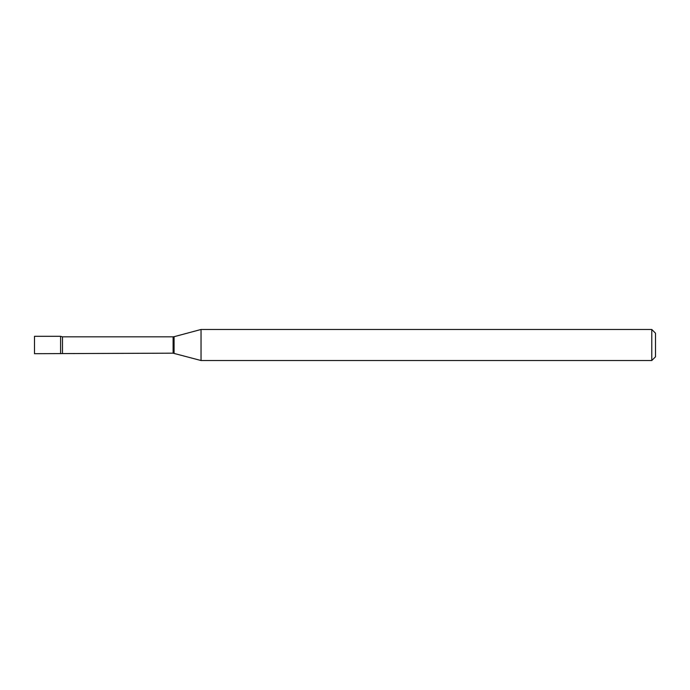 <?xml version="1.0" encoding="UTF-8"?>
<svg xmlns="http://www.w3.org/2000/svg" width="690" height="690" viewBox="0 0 690 690"><rect width="100%" height="100%" fill="white"/><g stroke="black" fill="none" stroke-linecap="round" stroke-linejoin="round"><path stroke-width="0.52" stroke-dasharray="3.45 2.59" d="M34.5 353.694L34.5 336.306M60.582 353.694L60.582 336.306L60.582 353.694M655.5 356.799L655.5 333.201M651.774 360.525L651.774 329.475M201.04 360.525L201.04 329.475M173.112 353.177L173.112 336.824M174.078 353.297L174.078 336.703M62.48 353.177L62.48 336.824"/><path stroke-width="1.03" d="M62.48 353.177L62.48 336.824L60.582 336.306L60.582 345L60.582 336.306L34.5 336.306L34.5 353.694L173.112 353.177L201.04 360.525L651.774 360.525L651.774 329.475L201.04 329.475L201.04 360.525M60.582 345L60.582 353.694L60.582 345M651.774 329.475L655.5 333.201L655.5 356.799L651.774 360.525M62.48 336.824L173.112 336.824L173.112 353.177M173.112 336.824L174.078 336.703L174.078 353.297M174.078 336.703L201.04 329.475"/></g></svg>
